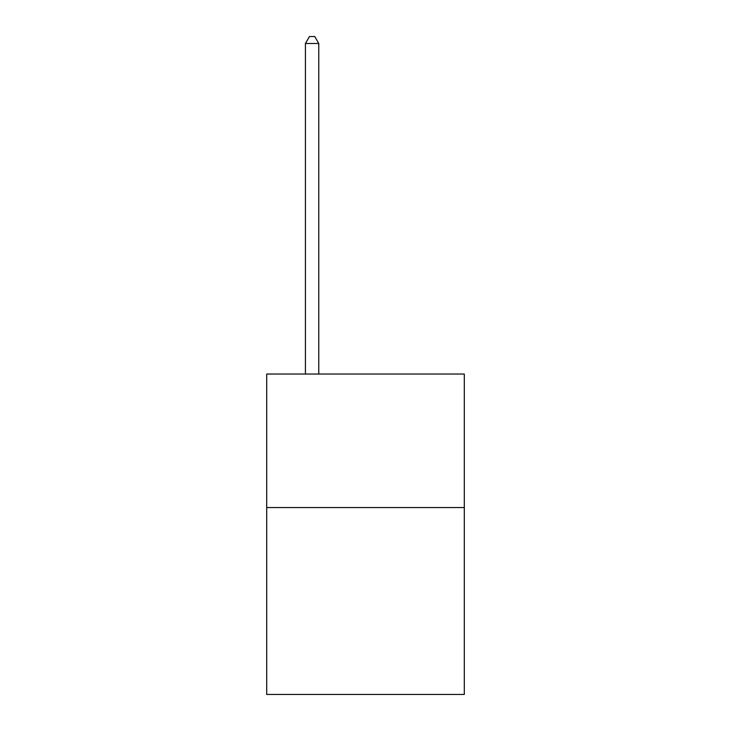 <?xml version="1.0" encoding="UTF-8"?>
<svg xmlns="http://www.w3.org/2000/svg" width="731" height="731" viewBox="0 0 731 731"><rect width="100%" height="100%" fill="white"/><g stroke="black" fill="none" stroke-linecap="round" stroke-linejoin="round"><path stroke-width="1.1" d="M464.295 507.542L464.295 694.45L266.705 694.45L266.705 374.044L464.295 374.044L464.295 507.542L266.705 507.542M318.771 374.044L318.771 43.495L305.421 43.495L305.421 374.044M305.421 43.495L309.432 36.55L314.769 36.55L318.771 43.495"/></g></svg>

